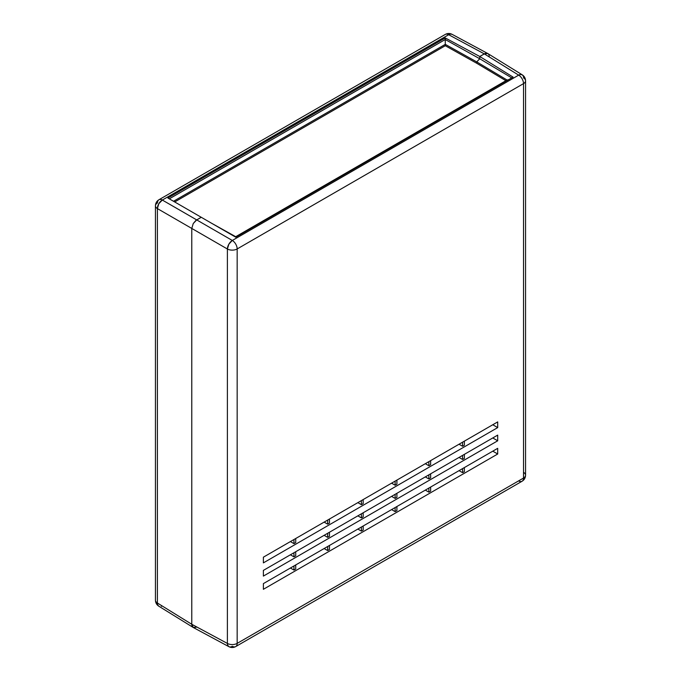 <?xml version="1.0" encoding="UTF-8"?>
<svg xmlns="http://www.w3.org/2000/svg" width="681" height="681" viewBox="0 0 681 681"><rect width="100%" height="100%" fill="white"/><g stroke="black" fill="none" stroke-linecap="round" stroke-linejoin="round"><path stroke-width="1.02" d="M497.7 448.328L497.7 454.014L492.78 451.171L497.7 454.014L263.377 589.303L497.7 454.014L497.7 448.328L263.377 583.617L263.377 589.303L263.377 583.617L497.7 448.328M464.365 467.575L464.365 471.669L462.595 472.691L459.045 470.648L462.595 472.691L464.365 471.669L464.365 467.575M430.639 487.043L430.639 491.137L428.868 492.167L425.319 490.116L428.868 492.167L430.639 491.137L430.639 487.043M462.595 468.596L462.595 472.691L462.595 468.596M396.912 506.519L396.912 510.614L395.133 511.635L391.592 509.592L395.133 511.635L396.912 510.614L396.912 506.519M428.868 488.073L428.868 492.167L428.868 488.073M363.186 525.996L363.186 530.082L361.407 531.112L357.865 529.06L361.407 531.112L363.186 530.082L363.186 525.996M395.133 507.541L395.133 511.635L395.133 507.541M329.451 545.464L329.451 549.558L327.68 550.58L324.139 548.537L327.68 550.58L329.451 549.558L329.451 545.464M361.407 527.017L361.407 531.112L361.407 527.017M295.724 564.941L295.724 569.035L293.954 570.057L290.404 568.014L293.954 570.057L295.724 569.035L295.724 564.941M327.68 546.494L327.68 550.58L327.68 546.494M293.954 565.962L293.954 570.057L293.954 565.962M497.7 435.108L263.377 570.397L263.377 576.092L497.7 440.803L492.772 437.96L497.7 440.803L497.7 435.108L497.7 440.803L263.377 576.092L263.377 570.397L497.7 435.108M464.365 454.355L464.365 458.458L462.595 459.479L459.045 457.428L462.595 459.479L462.595 455.385L462.595 459.479L464.365 458.458L464.365 454.355M430.639 473.831L430.639 477.926L428.868 478.956L425.31 476.904L428.868 478.956L428.868 474.853L428.868 478.956L430.639 477.926L430.639 473.831M396.912 493.299L396.912 497.402L395.133 498.424L391.584 496.381L395.133 498.424L395.133 494.329L395.133 498.424L396.912 497.402L396.912 493.299M363.186 512.776L363.186 516.879L361.407 517.9L357.857 515.849L361.407 517.9L361.407 513.797L361.407 517.9L363.186 516.879L363.186 512.776M329.451 532.253L329.451 536.347L327.68 537.377L324.13 535.326L327.68 537.377L327.68 533.274L327.68 537.377L329.451 536.347L329.451 532.253M295.724 551.721L295.724 555.824L293.954 556.845L290.404 554.794L293.954 556.845L293.954 552.751L293.954 556.845L295.724 555.824L295.724 551.721M464.365 441.143L464.365 445.246L462.595 446.268L459.045 444.225L462.595 446.268L464.365 445.246L464.365 441.143M430.639 460.62L430.639 464.723L428.868 465.744L425.31 463.693L428.868 465.744L430.639 464.723L430.639 460.62M462.595 442.173L462.595 446.268L462.595 442.173M396.912 480.096L396.912 484.191L395.133 485.221L391.584 483.169L395.133 485.221L396.912 484.191L396.912 480.096M428.868 461.641L428.868 465.744L428.868 461.641M363.186 499.565L363.186 503.668L361.407 504.689L357.857 502.638L361.407 504.689L363.186 503.668L363.186 499.565M395.133 481.118L395.133 485.221L395.133 481.118M329.451 519.041L329.451 523.136L327.68 524.166L324.13 522.114L327.68 524.166L329.451 523.136L329.451 519.041M361.407 500.595L361.407 504.689L361.407 500.595M295.724 538.509L295.724 542.612L293.954 543.634L290.404 541.582L293.954 543.634L295.724 542.612L295.724 538.509M327.68 520.063L327.68 524.166L327.68 520.063M293.954 539.539L293.954 543.634L293.954 539.539M497.7 421.905L263.377 557.186L263.377 562.881L497.7 427.6L492.772 424.748L497.7 427.6L497.7 421.905L497.7 427.6L263.377 562.881L263.377 557.186L497.7 421.905M523.604 472.41A6.972 4.026 180 0 1 525.562 475.21A6.972 4.026 180 0 1 523.519 478.053A6.972 4.026 60 0 1 522.08 481.246A6.972 4.026 -120 0 0 523.519 478.053L237.167 643.383L237.167 248.948L523.519 83.627L523.519 478.053L237.167 643.383A6.972 4.026 180 0 1 227.386 643.434L227.386 248.999L191.778 228.441L193.225 223.581L195.745 220.567L201.244 217.282L196.707 219.903L232.315 240.461L518.675 75.131L484.293 53.867L485.255 53.424L487.775 53.527L484.293 53.867L479.756 56.489L513.091 77.098L235.762 237.209L201.244 217.282L196.707 219.903L193.225 223.581L191.778 228.441L191.778 624.281L191.778 228.441L227.386 248.999L227.386 643.434L191.778 624.281L227.386 643.434L227.786 645.409L228.927 646.678A6.972 4.026 -61.7 0 1 227.386 643.434A6.972 4.026 0 0 0 237.167 643.383A6.972 4.026 60 0 1 235.72 646.575A6.972 4.026 -120 0 0 237.167 643.383L237.167 248.948A6.972 4.026 180 0 1 227.386 248.999A6.972 3.882 -60 0 1 232.315 240.461L196.707 219.903L193.225 223.581L191.778 228.441L191.778 624.281L193.225 627.473L191.872 625.345L191.778 624.281L192.153 626.248L193.225 627.473L228.927 646.678A6.972 4.026 -61.7 0 0 232.315 646.278A6.972 4.026 60 0 0 235.72 646.575C233.464 647.793 231.2 647.827 228.927 646.678M235.711 236.699L507.064 80.035L235.72 237.184L211.212 223.036L235.711 236.699M523.255 76.034L522.259 74.842A6.972 4.026 -58.3 0 1 523.604 77.983A6.972 4.026 180 0 1 525.562 80.775A6.972 4.026 180 0 1 523.519 83.627A6.972 4.026 -120 0 0 518.675 75.131A6.972 4.026 -58.3 0 1 522.259 74.842L487.775 53.527L485.255 53.424L479.756 56.489L479.756 58.762L479.756 56.489L479.756 58.762L476.717 61.886L479.756 58.762L511.729 77.881L479.756 58.762L476.717 61.886L476.717 63.256L476.717 61.886L476.717 63.256L505.898 80.698L476.717 63.256L476.717 61.886L507.064 80.035L508.605 79.686L507.064 80.035L476.717 61.886L479.756 58.762L479.756 56.489L484.293 53.867L518.675 75.131L232.195 240.529L228.867 244.164L227.386 248.999A6.972 4.026 0 0 0 237.167 248.948A6.972 4.026 -120 0 0 232.315 240.461A6.972 4.026 60 0 1 237.167 248.948L523.519 83.627L523.519 478.053A6.972 4.026 0 0 0 525.562 475.21C525.451 477.883 524.293 479.892 522.08 481.246A6.972 4.026 60 0 1 518.675 480.948M235.762 237.209L513.091 77.098L479.756 56.489L484.293 53.867L448.685 34.722L162.325 200.052L196.707 219.903L201.244 217.282L167.909 198.035L445.238 37.923L479.756 56.489L445.238 37.923L167.909 198.035L235.762 237.209M196.707 627.133L193.225 627.473L158.741 606.158A6.972 4.026 121.7 0 1 157.396 603.017L191.778 624.281L191.778 228.441L157.396 208.59L157.396 603.017L157.396 208.59L191.778 228.441L193.225 223.581L196.707 219.903L162.325 200.052A6.972 4.163 120 0 0 157.396 208.59L158.801 203.713L162.325 200.052A6.972 4.026 -120 0 0 158.92 199.754A6.972 4.026 60 0 1 162.325 200.052L448.685 34.722L484.293 53.867L487.775 53.527L452.073 34.322A6.972 4.026 118.3 0 0 448.685 34.722A6.972 4.026 -120 0 0 445.28 34.425A6.972 4.026 60 0 1 448.685 34.722L450.541 34.05L452.133 34.356M194.826 627.788L193.974 627.754M488.388 54.029L488.847 54.752M489.128 55.655L489.222 56.719L489.128 55.655M522.199 74.808L520.59 74.493L518.675 75.131A6.972 4.026 60 0 1 523.519 83.627A6.972 4.026 0 0 0 525.562 80.775L525.562 475.21M445.289 44.367L173.936 201.031L445.289 44.367L445.238 39.524L169.297 198.835L445.238 39.524L445.238 37.923L445.238 39.524L479.756 58.762L445.238 39.524L445.289 44.367L476.717 61.886L445.289 44.367L445.289 45.729L175.102 201.721L445.289 45.729L445.289 44.367M172.531 200.699L197.592 215.17L172.531 200.699M155.438 205.79A6.972 4.026 0 0 0 157.396 208.59A6.972 4.026 180 0 1 155.438 205.79A6.972 4.026 180 0 1 157.481 202.947A6.972 4.026 60 0 1 158.92 199.754C156.707 201.108 155.549 203.117 155.438 205.79L155.438 600.225A6.972 4.026 0 0 0 157.396 603.017A6.972 4.026 180 0 1 155.438 600.225C155.532 602.804 156.639 604.779 158.741 606.158M193.225 627.473L191.778 624.281L157.396 603.017L157.745 604.966L158.801 606.192M162.078 605.996L161.346 606.303M476.717 63.256L445.289 45.729L476.717 63.256M522.08 481.246L235.72 646.575M522.259 74.842C524.361 76.221 525.468 78.196 525.562 80.775M452.073 34.322C449.8 33.173 447.536 33.207 445.28 34.425L158.92 199.754"/></g></svg>

